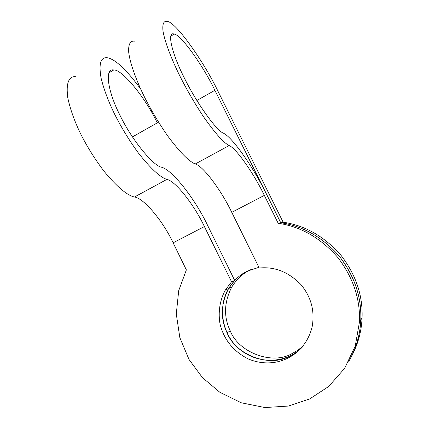 <?xml version="1.0" encoding="UTF-8"?>
<svg xmlns="http://www.w3.org/2000/svg" width="429" height="429" viewBox="0 0 429 429"><rect width="100%" height="100%" fill="white"/><g stroke="black" fill="none" stroke-linecap="round" stroke-linejoin="round"><path stroke-width="0.64" d="M302.407 346.986C298.311 351.11 293.892 354.241 289.157 356.376C269.063 367.755 235.355 354.574 227.086 332.861C220.313 318.72 220.817 303.963 228.587 288.583C233.553 280.582 239.741 274.796 247.158 271.219L258.918 267.305M251.206 269.455L250.032 270.018C242.717 273.541 236.61 279.247 231.708 287.135C224.04 302.3 223.541 316.849 230.217 330.786C238.368 352.188 271.621 365.154 291.436 353.925L297.597 350.45L303.394 345.763M140.599 88.894C126.008 69.107 114.752 58.693 106.826 57.668C100.59 57.336 98.67 64.114 101.062 77.992C103.775 89.066 108.194 100.917 114.318 113.551C120.999 126.914 128.893 139.897 137.999 152.504C150.402 168.302 160.022 177.268 166.865 179.408C175.536 180.979 194.289 205.019 204.402 226.566L231.553 281.789L225.311 290.106C219.809 300.214 217.868 312.639 220.152 324.555C224.195 340.036 233.628 351.528 248.445 359.03C275.793 370.318 305.078 356.07 312.167 326.71C314.934 310.821 311.105 296.696 300.681 284.325C288.406 271.916 274.603 266.484 259.277 268.034L231.757 212.344C221.455 190.642 203.207 166.012 195.27 163.975C188.964 161.486 179.767 152.139 167.68 135.929C158.751 123.032 150.906 109.835 144.139 96.337C136.052 79.869 129.773 62.58 128.62 51.577C128.405 44.139 130.336 40.658 134.416 41.146M158.526 122.168L132.405 136.931M231.553 281.789L234.684 280.416L207.915 226.003C195.479 199.539 172.394 169.653 161.347 167.176C152.842 165.589 131.092 138.878 119.487 114.27C107.604 90.905 104.451 67.83 113.696 69.986C121.97 68.946 145.871 98.359 157.261 122.882M234.684 280.416L228.528 288.615C216.661 308.687 223.241 336.91 240.546 349.967C259.577 365.095 287.51 363.047 302.386 347.013M166.865 179.408L134.427 197.034C126.995 195.281 116.903 186.738 104.15 171.412C94.841 159.132 86.894 146.391 80.314 133.178C74.303 120.678 70.125 108.859 67.777 97.726C65.948 83.693 68.463 76.625 75.322 76.534M134.427 197.034C143.919 198.085 163.229 221.45 173.128 242.825L186.363 269.895L178.7 290.69L176.287 313.969L179.848 337.65L189.012 359.459L202.424 377.606L219.836 392.272L241.237 402.777L264.875 407.55L288.406 406.059L309.647 398.965L328.732 386.438L344.626 368.345L355.239 346.09L359.464 322.04C360.371 299.008 353.137 277.466 337.762 257.416C320.715 238.009 300.852 226.619 278.18 223.252L280.679 222.721L267.036 195.292C254.091 168.425 232.357 136.948 223.327 133.167C216.42 130.577 196.032 102.204 183.939 77.15C171.766 53.244 166.586 30.808 174.185 34.116L170.704 36.181M350.23 358.789C357.518 345.989 361.459 332.395 362.065 318.018C362.955 295.672 355.941 274.78 341.017 255.335C324.474 236.513 305.18 225.472 283.145 222.201L280.727 222.715L214.881 90.315C202.997 65.449 180.641 34.25 174.185 34.116M283.145 222.201L218.232 91.736C203.459 60.832 175.547 21.723 167.299 21.45C163.712 20.635 162.275 23.842 162.999 31.07C164.795 41.833 171.514 59.132 179.746 75.783C186.615 89.447 194.401 102.896 203.11 116.141C214.8 132.856 223.477 142.664 229.134 145.57C236.175 148.177 253.807 173.52 264.339 195.404L278.18 223.252M348.756 361.433C356.156 348.428 360.162 334.62 360.773 320.013C361.668 297.324 354.542 276.11 339.398 256.365C322.603 237.258 303.03 226.04 280.679 222.721M280.727 222.715C303.072 226.029 322.646 237.248 339.436 256.354C354.579 276.094 361.695 297.308 360.8 319.986C360.183 334.599 356.172 348.407 348.766 361.406M227.086 332.861L230.217 330.786M204.402 226.566L173.128 242.825M214.881 90.315L196.847 100.509M264.339 195.404L231.757 212.344M229.134 145.57L195.27 163.975M231.708 287.135L228.587 288.583M225.311 290.106L228.528 288.615M360.773 320.039L359.464 322.072M360.794 319.996L362.065 318.028M108.907 72.828L113.696 69.986"/></g></svg>
